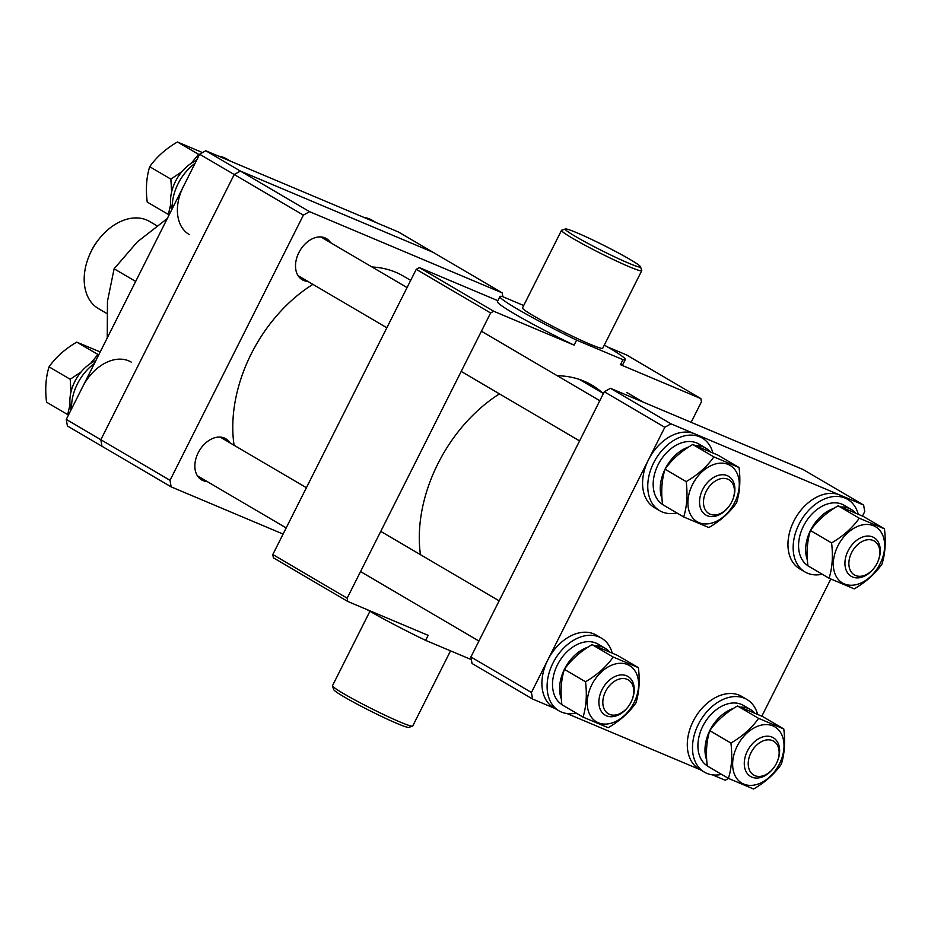 <?xml version="1.0" encoding="UTF-8"?>
<svg xmlns="http://www.w3.org/2000/svg" width="931" height="931" viewBox="0 0 931 931"><rect width="100%" height="100%" fill="white"/><g stroke="black" fill="none" stroke-linecap="round" stroke-linejoin="round"><path stroke-width="1.4" d="M234.088 445.262A131.911 92.285 -59.6 0 1 251.254 353.861A131.911 92.285 -59.6 0 1 312.886 284.351M372.004 266.988A131.911 92.285 -59.6 0 1 403.449 276.123L410.687 280.371M862.49 516.042L864.736 511.585L863.619 505.044L803.092 469.515L610.445 388.297L670.972 423.826L664.815 427.294L531.438 692.489L532.555 699.018L554.923 708.456M532.555 699.018L472.029 663.489L470.911 656.96L531.438 692.489M664.815 427.294L604.289 391.765L470.911 656.96M604.289 391.765L610.445 388.297M863.619 505.044L670.972 423.826M567.002 713.542L700.321 769.751M712.39 774.836L725.202 780.248L728.449 778.409M761.826 716.183L830.801 579.035M207.136 481.513A23.857 16.688 -59.6 0 1 201.561 479.872A23.857 16.688 -59.6 0 1 198.198 452.78A23.857 16.688 -59.6 0 1 225.721 438.722A23.857 16.688 -59.6 0 1 229.876 442.795M307.8 281.371A23.857 16.688 -59.6 0 1 302.226 279.731A23.857 16.688 -59.6 0 1 298.851 252.638A23.857 16.688 -59.6 0 1 326.385 238.58A23.857 16.688 -59.6 0 1 330.54 242.642M283.094 534.068L171.141 486.866L101.968 446.263L100.851 439.723L234.228 174.528L240.384 171.06L433.031 252.278L240.384 171.06L309.558 211.663L502.205 292.881L398.445 231.982L205.798 150.752L240.384 171.06L234.228 174.528L100.851 439.723L170.024 480.326L303.401 215.131L199.641 154.232L66.264 419.416L100.851 439.723L101.968 446.263L67.381 425.956L66.264 419.416M502.856 296.733L502.205 292.881M309.558 211.663L303.401 215.131M170.024 480.326L171.141 486.866M199.641 154.232L205.798 150.752M156.827 225.721L149.542 221.45A50.518 35.343 120.4 0 0 146.621 219.984A50.518 35.343 120.4 0 0 99.303 238.673A50.518 35.343 120.4 0 0 88.945 256.316A50.518 35.343 120.4 0 0 98.395 308.58L106.646 313.421M88.945 256.316L89.376 255.257A44.909 31.421 -59.6 0 1 98.581 239.57L99.303 238.673M676.837 512.934A42.093 29.455 -59.6 0 1 659.602 510.665A42.093 29.455 -59.6 0 1 653.643 462.858A42.093 29.455 -59.6 0 1 702.218 438.047A42.093 29.455 -59.6 0 1 712.843 452.815M659.602 510.665L654.412 507.616A42.093 29.455 -59.6 0 1 648.465 459.821A42.093 29.455 -59.6 0 1 697.028 435.01L702.218 438.047M713.868 456.9C707.106 466.547 697.866 474.787 686.182 481.618C687.788 494.792 686.95 506.569 683.68 516.949L662.535 504.544C660.94 491.359 661.766 479.581 665.048 469.212C671.821 459.565 681.05 451.326 692.734 444.494L717.917 455.108L739.051 467.525L713.868 456.9L692.734 444.494M692.466 484.632A32.632 22.833 120.4 0 0 698.96 522.628A32.632 22.833 120.4 0 0 734.722 502.449A32.632 22.833 120.4 0 0 728.217 464.453A32.632 22.833 120.4 0 0 692.466 484.632M683.68 516.949L708.852 527.563C720.501 520.778 729.729 512.539 736.549 502.856C739.819 492.534 740.657 480.757 739.051 467.525M686.182 481.618L665.048 469.212M709.981 451.535A35.227 24.648 120.4 0 0 705.826 448.137L698.739 443.982A35.227 24.648 120.4 0 0 665.886 453.444A35.227 24.648 120.4 0 0 662.523 504.393M705.826 448.137A35.227 24.648 120.4 0 0 695.946 445.681M688.719 446.985A35.227 24.648 120.4 0 0 672.985 457.61A35.227 24.648 120.4 0 0 662.011 498.783M613.215 657.053C606.442 666.689 597.213 674.928 585.518 681.76C587.124 694.933 586.286 706.71 583.015 717.091L561.87 704.686C560.276 691.512 561.114 679.735 564.384 669.354C571.157 659.707 580.385 651.467 592.069 644.636L617.253 655.261L638.398 667.667L613.215 657.053L592.069 644.636M591.802 684.774A32.632 22.833 120.4 0 0 598.307 722.77A32.632 22.833 120.4 0 0 634.058 702.591A32.632 22.833 120.4 0 0 627.552 664.606A32.632 22.833 120.4 0 0 591.802 684.774M583.015 717.091L608.199 727.705C619.837 720.92 629.065 712.681 635.885 702.998C639.155 692.676 639.993 680.898 638.398 667.667M585.518 681.76L564.384 669.354M859.266 518.206C852.493 527.854 843.265 536.081 831.581 542.913C833.175 556.098 832.337 567.875 829.067 578.244L807.933 565.839C806.327 552.665 807.165 540.888 810.436 530.507C817.209 520.86 826.437 512.62 838.133 505.789L863.316 516.414L884.45 528.82L859.266 518.206L838.133 505.789M837.865 545.938A32.632 22.833 120.4 0 0 844.359 583.923A32.632 22.833 120.4 0 0 880.109 563.744A32.632 22.833 120.4 0 0 873.615 525.759A32.632 22.833 120.4 0 0 837.865 545.938M829.067 578.244L854.251 588.869C865.888 582.073 875.128 573.833 881.936 564.151C885.206 553.829 886.044 542.051 884.45 528.82M831.581 542.913L810.436 530.507M758.602 718.348C751.829 727.995 742.601 736.235 730.916 743.066C732.511 756.24 731.673 768.017 728.403 778.386L707.269 765.98C705.663 752.807 706.501 741.029 709.771 730.649C716.544 721.001 725.784 712.774 737.468 705.942L762.652 716.556L783.786 728.961L758.602 718.348L737.468 705.942M737.201 746.08A32.632 22.833 120.4 0 0 743.694 784.065A32.632 22.833 120.4 0 0 779.456 763.897A32.632 22.833 120.4 0 0 772.951 725.901A32.632 22.833 120.4 0 0 737.201 746.08M728.403 778.386L753.586 789.011C765.235 782.226 774.464 773.987 781.284 764.293C784.554 753.982 785.38 742.205 783.786 728.961M730.916 743.066L709.771 730.649M609.316 651.677A35.227 24.648 120.4 0 0 605.173 648.29L598.074 644.124A35.227 24.648 120.4 0 0 565.222 653.585A35.227 24.648 120.4 0 0 561.859 704.534M605.173 648.29A35.227 24.648 120.4 0 0 595.293 645.835M588.066 647.126A35.227 24.648 120.4 0 0 572.321 657.752A35.227 24.648 120.4 0 0 561.346 698.937M855.38 512.83A35.227 24.648 120.4 0 0 851.225 509.443L844.138 505.277A35.227 24.648 120.4 0 0 811.285 514.75A35.227 24.648 120.4 0 0 807.91 565.687M851.225 509.443A35.227 24.648 120.4 0 0 841.345 506.988M834.118 508.279A35.227 24.648 120.4 0 0 818.372 518.904A35.227 24.648 120.4 0 0 807.398 560.09M754.715 712.983A35.227 24.648 120.4 0 0 750.561 709.585L743.473 705.43A35.227 24.648 120.4 0 0 710.621 714.892A35.227 24.648 120.4 0 0 707.246 765.829M750.561 709.585A35.227 24.648 120.4 0 0 740.68 707.129M733.453 708.421A35.227 24.648 120.4 0 0 717.708 719.058A35.227 24.648 120.4 0 0 706.734 760.231M576.173 713.076A42.093 29.455 -59.6 0 1 558.937 710.807A42.093 29.455 -59.6 0 1 552.991 663.012A42.093 29.455 -59.6 0 1 601.554 638.201A42.093 29.455 -59.6 0 1 612.179 652.957M558.937 710.807L553.747 707.758A42.093 29.455 -59.6 0 1 547.8 659.963A42.093 29.455 -59.6 0 1 596.375 635.151L601.554 638.201M822.236 574.229A42.093 29.455 -59.6 0 1 804.989 571.96A42.093 29.455 -59.6 0 1 799.042 524.165A42.093 29.455 -59.6 0 1 847.617 499.353A42.093 29.455 -59.6 0 1 858.231 514.11M804.989 571.96L799.799 568.911A42.093 29.455 -59.6 0 1 793.852 521.116A42.093 29.455 -59.6 0 1 842.427 496.304L847.617 499.353M721.572 774.383A42.093 29.455 -59.6 0 1 704.325 772.102A42.093 29.455 -59.6 0 1 698.378 724.306A42.093 29.455 -59.6 0 1 746.953 699.495A42.093 29.455 -59.6 0 1 757.578 714.252M704.325 772.102L699.146 769.064A42.093 29.455 -59.6 0 1 693.188 721.257A42.093 29.455 -59.6 0 1 741.763 696.446L746.953 699.495M107.251 337.93L107.461 301.33L114.117 268.78L137.288 241.932L167.301 218.529M135.67 281.43L114.117 268.78M363.998 217.458A42.093 29.455 -59.6 0 1 372.063 220.193L376.077 222.556M70.034 404.543L67.684 414.586L46.55 402.18C44.944 389.007 45.782 377.23 49.064 366.849C55.825 357.201 65.065 348.962 76.749 342.131L100.199 351.965M81.148 371.911L70.197 379.254L70.989 391.928M67.684 414.586L68.51 414.958M98.709 354.92L76.749 342.131M70.197 379.254L49.064 366.849M97.883 354.548L90.563 363.451M95.858 360.588A35.227 24.648 120.4 0 0 82.591 370.27A35.227 24.648 120.4 0 0 71.082 409.861M71.571 408.872A42.093 29.455 -59.6 0 1 77.436 383.851A42.093 29.455 -59.6 0 1 94.392 363.509M82.626 386.9A42.093 29.455 -59.6 0 1 131.201 362.089M170.699 204.401L168.348 214.444L147.214 202.039C145.608 188.853 146.446 177.076 149.716 166.707C156.489 157.06 165.718 148.82 177.414 141.989L202.597 152.614M181.813 171.769L170.862 179.113L171.653 191.774M168.348 214.444L169.174 214.817M199.374 154.779L177.414 141.989M170.862 179.113L149.716 166.707M198.547 154.395L191.227 163.309M196.522 160.446A35.227 24.648 120.4 0 0 183.256 170.129A35.227 24.648 120.4 0 0 171.735 209.708M189.237 234.554A42.093 29.455 -59.6 0 1 183.291 186.747M172.235 208.73A42.093 29.455 -59.6 0 1 178.1 183.71A42.093 29.455 -59.6 0 1 195.056 163.356M218.61 156.164A42.093 29.455 -59.6 0 1 226.675 158.898L230.69 161.249M412.549 726.157L408.802 727.39A42.093 2.781 -153.3 0 1 383.572 717.405A42.093 2.781 -153.3 0 1 344.098 696.865A42.093 2.781 -153.3 0 1 333.74 689.65L332.495 685.903A44.909 2.968 26.7 0 0 343.539 693.595A44.909 2.968 26.7 0 0 385.643 715.508A44.909 2.968 26.7 0 0 412.549 726.157A44.909 2.968 26.7 0 0 412.724 726.029L450.534 650.862M369.91 611.306L332.495 685.682A44.909 2.968 26.7 0 0 332.495 685.903M630.136 259.516A42.093 2.781 26.7 0 0 590.661 238.976A42.093 2.781 26.7 0 0 565.431 228.979A42.093 2.781 26.7 0 0 575.614 236.532A42.093 2.781 26.7 0 0 617.416 258.166A42.093 2.781 26.7 0 0 640.493 266.731A42.093 2.781 26.7 0 0 630.136 259.516M640.493 266.731L641.738 270.479A44.909 2.968 -153.3 0 1 641.738 270.7A44.909 2.968 -153.3 0 1 615.903 260.761A44.909 2.968 -153.3 0 1 572.542 238.266A44.909 2.968 -153.3 0 1 561.509 230.353A44.909 2.968 -153.3 0 1 561.684 230.213L565.431 228.979M561.509 230.353L522.5 307.905A44.909 2.968 26.7 0 0 533.533 315.818A44.909 2.968 26.7 0 0 576.894 338.325A44.909 2.968 26.7 0 0 602.729 348.252L641.738 270.7M604.324 345.075A70.162 4.632 -153.3 0 1 625.295 359.61A70.162 4.632 -153.3 0 1 622.979 359.68L576.603 340.129A70.162 4.632 -153.3 0 1 517.182 308.929A70.162 4.632 -153.3 0 1 499.935 296.558A70.162 4.632 -153.3 0 1 502.251 296.477L523.699 305.519M576.603 340.129L574.09 345.133A70.162 4.632 -153.3 0 1 514.657 313.933A70.162 4.632 -153.3 0 1 497.41 301.563L499.935 296.558M420.428 554.643A133.308 93.275 -59.6 0 1 437.966 463.615A133.308 93.275 -59.6 0 1 499.458 393.871M557.262 375.74A133.308 93.275 -59.6 0 1 591.779 385.05A133.308 93.275 -59.6 0 1 602.718 393.091M625.295 359.61L622.781 364.615A70.162 4.632 -153.3 0 1 620.465 364.684L700.868 398.584L626.516 354.932L607.536 346.937M471.377 659.637L425.618 640.353A70.162 4.632 -153.3 0 1 366.698 609.444M425.618 640.353L428.132 635.349L347.717 601.449L273.365 557.797L272.806 554.527L416.25 269.315L419.322 267.581L497.852 300.69M700.868 398.584L701.427 401.855L691.139 422.313M622.979 359.68L620.465 364.684M419.322 267.581L493.686 311.233L574.09 345.133M493.686 311.233L490.602 312.967L416.25 269.315M272.806 554.527L347.158 598.179L490.602 312.967M347.158 598.179L347.717 601.449M851.621 552.618A19.644 13.744 120.4 0 0 853.762 574.52A19.644 13.744 120.4 0 0 873.941 568.236A19.644 13.744 120.4 0 0 877.072 563.348A19.644 13.744 120.4 0 0 877.968 561.37A19.644 13.744 120.4 0 0 872.428 540.201A19.644 13.744 120.4 0 0 851.621 552.618M873.941 568.236L873.581 568.678A22.449 15.711 -59.6 0 1 851.248 576.336A22.449 15.711 -59.6 0 1 848.083 550.838A22.449 15.711 -59.6 0 1 873.988 537.606A22.449 15.711 -59.6 0 1 878.189 560.834L877.968 561.37M710.144 514.203A19.644 13.744 120.4 0 0 728.542 506.93A19.644 13.744 120.4 0 0 732.581 500.075A19.644 13.744 120.4 0 0 727.763 479.174A19.644 13.744 120.4 0 0 706.233 491.324A19.644 13.744 120.4 0 0 710.144 514.203M728.542 506.93L728.193 507.383A22.449 15.711 -59.6 0 1 707.153 515.693A22.449 15.711 -59.6 0 1 705.861 515.041A22.449 15.711 -59.6 0 1 703.161 488.624A22.449 15.711 -59.6 0 1 727.286 475.66A22.449 15.711 -59.6 0 1 728.589 476.311A22.449 15.711 -59.6 0 1 732.79 499.54L732.581 500.075M631.009 702.195A19.644 13.744 120.4 0 0 631.916 700.217A19.644 13.744 120.4 0 0 626.377 679.048A19.644 13.744 120.4 0 0 605.569 691.465A19.644 13.744 120.4 0 0 607.699 713.367A19.644 13.744 120.4 0 0 627.89 707.083A19.644 13.744 120.4 0 0 631.009 702.195M627.89 707.083L627.529 707.525A22.449 15.711 -59.6 0 1 605.197 715.183A22.449 15.711 -59.6 0 1 602.02 689.685A22.449 15.711 -59.6 0 1 627.925 676.453A22.449 15.711 -59.6 0 1 632.126 699.681L631.916 700.217M772.497 740.622A19.644 13.744 120.4 0 0 750.968 752.772A19.644 13.744 120.4 0 0 754.878 775.651A19.644 13.744 120.4 0 0 773.277 768.378A19.644 13.744 120.4 0 0 777.304 761.511A19.644 13.744 120.4 0 0 772.497 740.622M773.277 768.378L772.916 768.831A22.449 15.711 -59.6 0 1 751.887 777.129A22.449 15.711 -59.6 0 1 750.584 776.477A22.449 15.711 -59.6 0 1 747.896 750.072A22.449 15.711 -59.6 0 1 772.02 737.108A22.449 15.711 -59.6 0 1 773.324 737.759A22.449 15.711 -59.6 0 1 777.525 760.988L777.304 761.511M579.431 379.429L603.416 393.51M298.071 275.657L386.854 327.77M320.811 236.94L407.068 287.574M197.407 475.811L286.189 527.924M220.147 437.081L306.404 487.716M626.703 392.451L642.995 402.017M481.432 331.227L599.797 400.702M461.206 371.422L579.582 440.91M380.767 531.368L499.132 600.856M360.541 571.564L478.918 641.052"/></g></svg>
